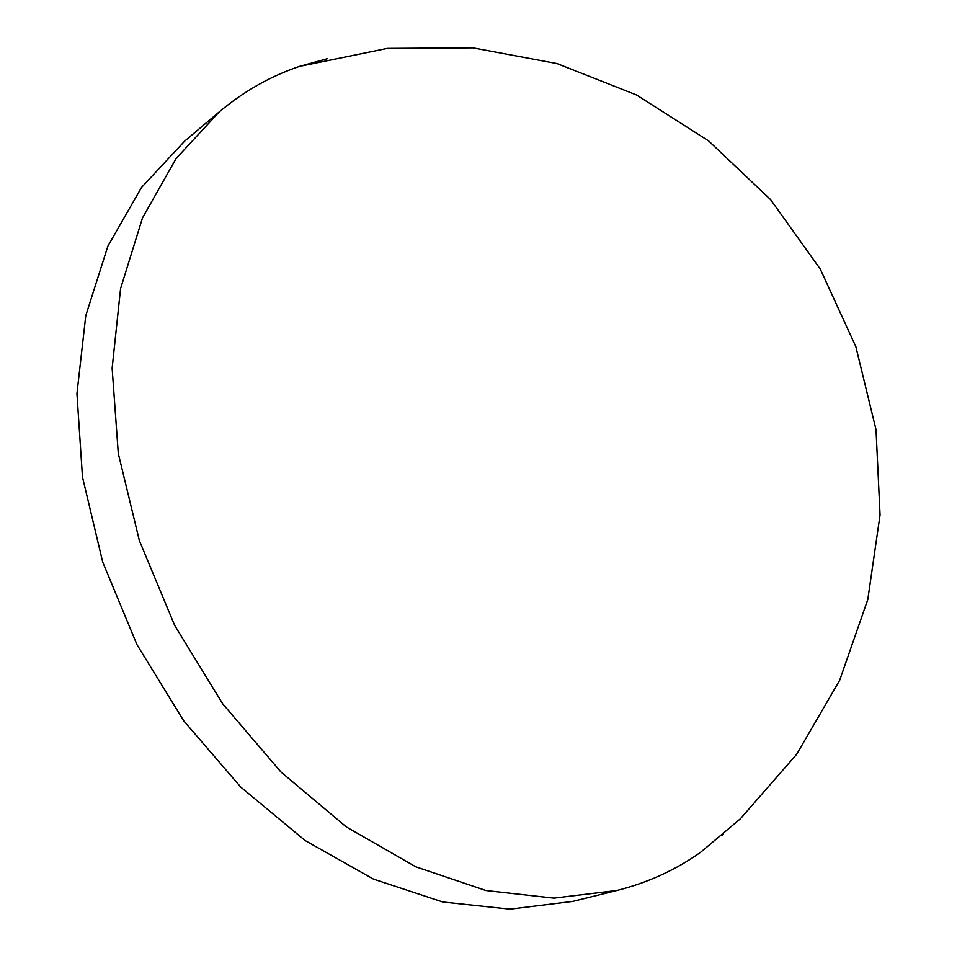 <?xml version="1.0" encoding="UTF-8"?>
<svg xmlns="http://www.w3.org/2000/svg" width="957" height="957" viewBox="0 0 957 957"><rect width="100%" height="100%" fill="white"/><g stroke="black" fill="none" stroke-linecap="round" stroke-linejoin="round"><path stroke-width="1.44" d="M219.404 111.754L184.641 141.134L141.54 187.428L107.89 246.116L85.783 315.631L76.943 393.65L82.481 477.029L102.698 562.058L136.983 644.683L183.804 720.92L240.817 787.156L305.104 840.533L373.481 879.124L442.756 901.996L510.021 909.15L572.8 901.398L616.978 890.465C647.961 882.629 675.857 869.877 700.68 852.22L740.323 818.845L796.655 754.307L839.66 680.307L867.796 599.537L880.057 514.962L876.014 429.633L855.845 346.673L820.269 269.061L770.588 199.618L708.599 140.882L636.537 94.97L557.01 63.569L472.902 47.85L387.274 48.4L299.469 66.392C270.604 76.141 243.915 91.262 219.404 111.754L176.16 158.419L142.509 217.885L120.582 288.595L112.136 368.194L118.297 453.474L139.363 540.609L174.688 625.435L222.682 703.79L280.903 771.952L346.362 826.956L415.781 866.803L485.917 890.512L553.816 898.133L616.978 890.465M722.08 835.234L723.408 834.049M327.521 58.64L299.469 66.392"/></g></svg>
